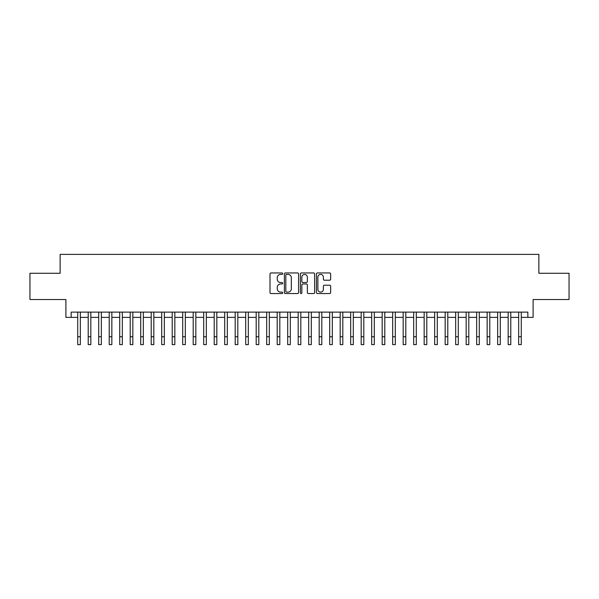 <?xml version="1.0" encoding="UTF-8"?>
<svg xmlns="http://www.w3.org/2000/svg" width="599" height="599" viewBox="0 0 599 599"><rect width="100%" height="100%" fill="white"/><g stroke="black" fill="none" stroke-linecap="round" stroke-linejoin="round"><path stroke-width="0.9" d="M282.706 273.668A0.719 0.719 0 0 0 281.979 272.949L271.033 272.949A1.033 1.033 0 0 0 269.999 273.983L269.999 292.529A1.033 1.033 0 0 0 271.033 293.555L281.979 293.555A0.719 0.719 0 0 0 282.706 292.836A0.719 0.719 0 0 0 281.979 292.117L280.564 292.117A3.295 3.295 0 0 1 277.27 288.815L277.27 287.273A3.295 3.295 0 0 1 280.564 283.978L281.979 283.978A0.719 0.719 0 0 0 282.706 283.252A0.719 0.719 0 0 0 281.979 282.533L280.564 282.533A3.295 3.295 0 0 1 277.27 279.231L277.27 277.689A3.295 3.295 0 0 1 280.564 274.394L281.979 274.394A0.719 0.719 0 0 0 282.706 273.668M329.615 280.212A1.033 1.033 0 0 0 330.648 279.186L330.648 273.983A1.033 1.033 0 0 0 329.615 272.949L317.455 272.949A1.033 1.033 0 0 0 316.429 273.983L316.429 292.529A1.033 1.033 0 0 0 317.455 293.555L329.615 293.555A1.033 1.033 0 0 0 330.648 292.529L330.648 286.24A1.033 1.033 0 0 0 329.615 285.214L324.411 285.214A1.033 1.033 0 0 0 323.385 286.24L323.385 289.362A2.755 2.755 0 0 1 320.622 292.117A2.755 2.755 0 0 1 317.867 289.362L317.867 277.15A2.755 2.755 0 0 1 320.622 274.394A2.755 2.755 0 0 1 323.385 277.15L323.385 279.186A1.033 1.033 0 0 0 324.411 280.212L329.615 280.212M71.154 317.373L71.154 312.124L527.846 312.124L527.846 317.373L533.095 317.373L533.095 299.53L569.05 299.53L569.05 273.279L538.868 273.279L538.868 254.38L60.132 254.38L60.132 273.279L29.95 273.279L29.95 299.53L65.905 299.53L65.905 317.373L77.72 317.373M298.602 273.983A1.033 1.033 0 0 0 297.568 272.949L285.409 272.949A1.033 1.033 0 0 0 284.375 273.983L284.375 292.529A1.033 1.033 0 0 0 285.409 293.555L297.568 293.555A1.033 1.033 0 0 0 298.602 292.529L298.602 273.983M301.432 272.949L313.591 272.949A1.033 1.033 0 0 1 314.625 273.983L314.625 292.529A1.033 1.033 0 0 1 313.591 293.555L308.388 293.555A1.033 1.033 0 0 1 307.354 292.529L307.354 285.004A1.033 1.033 0 0 0 306.329 283.978L302.877 283.978A1.033 1.033 0 0 0 301.844 285.004L301.844 292.836A0.719 0.719 0 0 1 301.125 293.555A0.719 0.719 0 0 1 300.399 292.836L300.399 273.983A1.033 1.033 0 0 1 301.432 272.949M80.341 317.373L88.218 317.373M90.838 317.373L98.715 317.373M101.343 317.373L109.213 317.373M111.841 317.373L119.71 317.373M122.338 317.373L130.208 317.373M132.836 317.373L140.713 317.373M143.333 317.373L151.21 317.373M153.831 317.373L161.708 317.373M164.328 317.373L172.205 317.373M174.833 317.373L182.702 317.373M185.331 317.373L193.2 317.373M195.828 317.373L203.697 317.373M206.326 317.373L214.202 317.373M216.823 317.373L224.7 317.373M227.321 317.373L235.197 317.373M237.818 317.373L245.695 317.373M248.323 317.373L256.192 317.373M258.82 317.373L266.69 317.373M269.318 317.373L277.187 317.373M279.815 317.373L287.692 317.373M290.313 317.373L298.19 317.373M300.81 317.373L308.687 317.373M311.308 317.373L319.185 317.373M321.813 317.373L329.682 317.373M332.31 317.373L340.18 317.373M342.808 317.373L350.677 317.373M353.305 317.373L361.182 317.373M363.803 317.373L371.68 317.373M374.3 317.373L382.177 317.373M384.798 317.373L392.674 317.373M395.303 317.373L403.172 317.373M405.8 317.373L413.669 317.373M416.298 317.373L424.167 317.373M426.795 317.373L434.672 317.373M437.292 317.373L445.169 317.373M447.79 317.373L455.667 317.373M458.287 317.373L466.164 317.373M468.792 317.373L476.662 317.373M479.29 317.373L487.159 317.373M489.787 317.373L497.657 317.373M500.285 317.373L508.162 317.373M510.782 317.373L518.659 317.373M521.28 317.373L527.846 317.373M286.539 274.394A0.719 0.719 0 0 0 285.82 275.113L285.82 291.391A0.719 0.719 0 0 0 286.539 292.117L288.037 292.117A3.295 3.295 0 0 0 291.331 288.815L291.331 277.689A3.295 3.295 0 0 0 288.037 274.394L286.539 274.394M307.354 277.202A2.755 2.755 0 0 0 304.599 274.439A2.755 2.755 0 0 0 301.844 277.202L301.844 281.5A1.033 1.033 0 0 0 302.877 282.533L306.329 282.533A1.033 1.033 0 0 0 307.354 281.5L307.354 277.202M77.72 336.743L80.341 336.743L80.341 344.62L77.72 344.62L77.72 312.124M80.341 336.743L80.341 312.124M88.218 336.743L90.838 336.743L90.838 344.62L88.218 344.62L88.218 312.124M90.838 336.743L90.838 312.124M98.715 336.743L101.343 336.743L101.343 344.62L98.715 344.62L98.715 312.124M101.343 336.743L101.343 312.124M109.213 336.743L111.841 336.743L111.841 344.62L109.213 344.62L109.213 312.124M111.841 336.743L111.841 312.124M119.71 336.743L122.338 336.743L122.338 344.62L119.71 344.62L119.71 312.124M122.338 336.743L122.338 312.124M130.208 336.743L132.836 336.743L132.836 344.62L130.208 344.62L130.208 312.124M132.836 336.743L132.836 312.124M140.713 336.743L143.333 336.743L143.333 344.62L140.713 344.62L140.713 312.124M143.333 336.743L143.333 312.124M151.21 336.743L153.831 336.743L153.831 344.62L151.21 344.62L151.21 312.124M153.831 336.743L153.831 312.124M161.708 336.743L164.328 336.743L164.328 344.62L161.708 344.62L161.708 312.124M164.328 336.743L164.328 312.124M172.205 336.743L174.833 336.743L174.833 344.62L172.205 344.62L172.205 312.124M174.833 336.743L174.833 312.124M182.702 336.743L185.331 336.743L185.331 344.62L182.702 344.62L182.702 312.124M185.331 336.743L185.331 312.124M193.2 336.743L195.828 336.743L195.828 344.62L193.2 344.62L193.2 312.124M195.828 336.743L195.828 312.124M203.697 336.743L206.326 336.743L206.326 344.62L203.697 344.62L203.697 312.124M206.326 336.743L206.326 312.124M214.202 336.743L216.823 336.743L216.823 344.62L214.202 344.62L214.202 312.124M216.823 336.743L216.823 312.124M224.7 336.743L227.321 336.743L227.321 344.62L224.7 344.62L224.7 312.124M227.321 336.743L227.321 312.124M235.197 336.743L237.818 336.743L237.818 344.62L235.197 344.62L235.197 312.124M237.818 336.743L237.818 312.124M245.695 336.743L248.323 336.743L248.323 344.62L245.695 344.62L245.695 312.124M248.323 336.743L248.323 312.124M256.192 336.743L258.82 336.743L258.82 344.62L256.192 344.62L256.192 312.124M258.82 336.743L258.82 312.124M266.69 336.743L269.318 336.743L269.318 344.62L266.69 344.62L266.69 312.124M269.318 336.743L269.318 312.124M277.187 336.743L279.815 336.743L279.815 344.62L277.187 344.62L277.187 312.124M279.815 336.743L279.815 312.124M287.692 336.743L290.313 336.743L290.313 344.62L287.692 344.62L287.692 312.124M290.313 336.743L290.313 312.124M298.19 336.743L300.81 336.743L300.81 344.62L298.19 344.62L298.19 312.124M300.81 336.743L300.81 312.124M308.687 336.743L311.308 336.743L311.308 344.62L308.687 344.62L308.687 312.124M311.308 336.743L311.308 312.124M319.185 336.743L321.813 336.743L321.813 344.62L319.185 344.62L319.185 312.124M321.813 336.743L321.813 312.124M329.682 336.743L332.31 336.743L332.31 344.62L329.682 344.62L329.682 312.124M332.31 336.743L332.31 312.124M340.18 336.743L342.808 336.743L342.808 344.62L340.18 344.62L340.18 312.124M342.808 336.743L342.808 312.124M350.677 336.743L353.305 336.743L353.305 344.62L350.677 344.62L350.677 312.124M353.305 336.743L353.305 312.124M361.182 336.743L363.803 336.743L363.803 344.62L361.182 344.62L361.182 312.124M363.803 336.743L363.803 312.124M371.68 336.743L374.3 336.743L374.3 344.62L371.68 344.62L371.68 312.124M374.3 336.743L374.3 312.124M382.177 336.743L384.798 336.743L384.798 344.62L382.177 344.62L382.177 312.124M384.798 336.743L384.798 312.124M392.674 336.743L395.303 336.743L395.303 344.62L392.674 344.62L392.674 312.124M395.303 336.743L395.303 312.124M403.172 336.743L405.8 336.743L405.8 344.62L403.172 344.62L403.172 312.124M405.8 336.743L405.8 312.124M413.669 336.743L416.298 336.743L416.298 344.62L413.669 344.62L413.669 312.124M416.298 336.743L416.298 312.124M424.167 336.743L426.795 336.743L426.795 344.62L424.167 344.62L424.167 312.124M426.795 336.743L426.795 312.124M434.672 336.743L437.292 336.743L437.292 344.62L434.672 344.62L434.672 312.124M437.292 336.743L437.292 312.124M445.169 336.743L447.79 336.743L447.79 344.62L445.169 344.62L445.169 312.124M447.79 336.743L447.79 312.124M455.667 336.743L458.287 336.743L458.287 344.62L455.667 344.62L455.667 312.124M458.287 336.743L458.287 312.124M466.164 336.743L468.792 336.743L468.792 344.62L466.164 344.62L466.164 312.124M468.792 336.743L468.792 312.124M476.662 336.743L479.29 336.743L479.29 344.62L476.662 344.62L476.662 312.124M479.29 336.743L479.29 312.124M487.159 336.743L489.787 336.743L489.787 344.62L487.159 344.62L487.159 312.124M489.787 336.743L489.787 312.124M497.657 336.743L500.285 336.743L500.285 344.62L497.657 344.62L497.657 312.124M500.285 336.743L500.285 312.124M508.162 336.743L510.782 336.743L510.782 344.62L508.162 344.62L508.162 312.124M510.782 336.743L510.782 312.124M518.659 336.743L521.28 336.743L521.28 344.62L518.659 344.62L518.659 312.124M521.28 336.743L521.28 312.124"/></g></svg>
